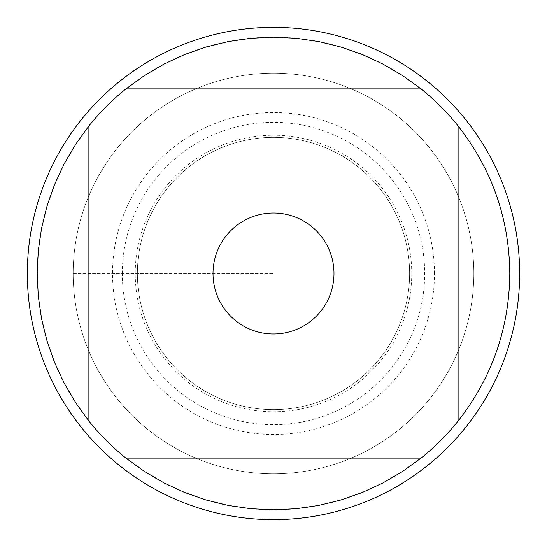 <?xml version="1.0" encoding="UTF-8"?>
<svg xmlns="http://www.w3.org/2000/svg" width="547" height="547" viewBox="0 0 547 547"><rect width="100%" height="100%" fill="white"/><g stroke="black" fill="none" stroke-linecap="round" stroke-linejoin="round"><path stroke-width="0.41" stroke-dasharray="2.73 2.05" d="M73.195 273.5A200.305 200.305 0 0 1 373.656 100.033A200.305 200.305 0 0 1 373.656 446.967A200.305 200.305 0 0 1 73.195 273.5A200.305 200.305 0 0 0 373.656 446.967A200.305 200.305 0 0 0 373.656 100.033A200.305 200.305 0 0 0 73.195 273.5L273.5 273.5L73.195 273.5M519.65 273.5A246.15 246.15 0 0 0 150.425 60.327A246.15 246.15 0 0 0 150.425 486.673A246.15 246.15 0 0 0 519.65 273.5M137.379 273.5A136.121 136.121 0 0 0 341.56 391.385A136.121 136.121 0 0 0 341.56 155.615A136.121 136.121 0 0 0 137.379 273.5A136.121 136.121 0 0 1 341.56 155.615A136.121 136.121 0 0 1 341.56 391.385A136.121 136.121 0 0 1 137.379 273.5A136.121 136.121 0 0 1 341.56 155.615A136.121 136.121 0 0 1 341.56 391.385A136.121 136.121 0 0 1 137.379 273.5A136.121 136.121 0 0 0 341.56 391.385A136.121 136.121 0 0 0 341.56 155.615A136.121 136.121 0 0 0 137.379 273.5M125.995 88.888L421.005 88.888M88.888 421.005L88.888 125.995M421.005 458.112L125.995 458.112M458.112 125.995L458.112 421.005M509.804 273.5A236.304 236.304 0 0 1 155.348 478.146A236.304 236.304 0 0 1 155.348 68.854A236.304 236.304 0 0 1 509.804 273.5M473.805 273.5A200.305 200.305 0 0 1 173.344 446.967A200.305 200.305 0 0 1 173.344 100.033A200.305 200.305 0 0 1 473.805 273.5A200.305 200.305 0 0 1 173.344 446.967A200.305 200.305 0 0 1 173.344 100.033A200.305 200.305 0 0 1 473.805 273.5M434.489 273.5A160.989 160.989 0 0 0 273.5 112.511A160.989 160.989 0 0 0 112.511 273.5A160.989 160.989 0 0 0 273.5 434.489A160.989 160.989 0 0 0 434.489 273.5M411.761 273.5A138.261 138.261 0 0 0 273.5 135.239A138.261 138.261 0 0 0 135.239 273.5A138.261 138.261 0 0 0 273.5 411.761A138.261 138.261 0 0 0 411.761 273.5M122.309 273.5A151.191 151.191 0 0 1 349.095 142.569A151.191 151.191 0 0 1 349.095 404.431A151.191 151.191 0 0 1 122.309 273.5"/><path stroke-width="0.82" d="M519.65 273.5A246.15 246.15 0 0 1 273.5 519.65A246.15 246.15 0 0 1 27.35 273.5A246.15 246.15 0 0 1 273.5 27.35A246.15 246.15 0 0 1 519.65 273.5M333.985 273.5A60.485 60.485 0 0 0 226.246 235.743A60.485 60.485 0 0 0 253.5 330.579A60.485 60.485 0 0 0 333.985 273.5M421.005 88.888L402.571 75.561L382.941 64.067L362.292 54.515L340.829 46.987L318.73 41.565L296.221 38.29L273.5 37.196L250.779 38.29L228.27 41.565L206.171 46.987L184.708 54.515L164.059 64.067L144.429 75.561L125.995 88.888A236.304 236.304 0 0 0 88.888 125.995L75.561 144.429L64.067 164.059L54.515 184.708L46.987 206.171L41.565 228.27L38.29 250.779L37.196 273.5L38.29 296.221L41.565 318.73L46.987 340.829L54.515 362.292L64.067 382.941L75.561 402.571L88.888 421.005A236.304 236.304 0 0 0 125.995 458.112L144.429 471.439L164.059 482.933L184.708 492.485L206.171 500.013L228.27 505.435L250.779 508.71L273.5 509.804L296.221 508.71L318.73 505.435L340.829 500.013L362.292 492.485L382.941 482.933L402.571 471.439L421.005 458.112A236.304 236.304 0 0 0 458.112 421.005L458.112 125.995A236.304 236.304 0 0 0 421.005 88.888L125.995 88.888M88.888 125.995L88.888 421.005M125.995 458.112L421.005 458.112M458.112 421.005C491.979 377.669 509.209 328.501 509.804 273.5C509.209 218.499 491.979 169.331 458.112 125.995"/></g></svg>
